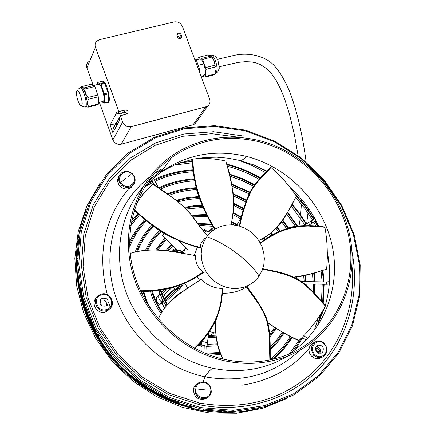 <?xml version="1.0" encoding="UTF-8"?>
<svg xmlns="http://www.w3.org/2000/svg" width="435" height="435" viewBox="0 0 435 435"><rect width="100%" height="100%" fill="white"/><g stroke="black" fill="none" stroke-linecap="round" stroke-linejoin="round"><path stroke-width="0.65" d="M174.125 21.919L99.572 39.667L96.771 41.178C95.14 42.891 94.705 44.93 95.472 47.301L118.826 111.621L125.16 109.968C127.89 110.218 128.662 111.474 127.482 113.731L120.343 115.802L122.626 122.088C124.388 125.78 127.259 127.303 131.234 126.661L205.885 106.798L207.908 105.808C209.936 104.063 210.513 101.833 209.643 99.115L182.39 26.443C180.672 22.919 177.92 21.407 174.125 21.919M117.423 124.345L115.253 124.318L114.574 126.427L115.661 127.618M117.95 123.371L116.265 123.458L110.131 125.079L112.899 132.74L119.766 120L119.092 118.146L120.343 115.802M177.061 35.681L177.545 33.582C179.008 32.761 180.199 33.131 181.118 34.697L181.661 36.154L181.199 38.236C179.737 39.085 178.54 38.72 177.61 37.138L177.061 35.681M88.381 61.797C86.647 63.461 86.157 65.5 86.918 67.898L93.057 84.901M99.365 102.372L112.899 139.842C114.584 143.392 117.341 144.844 121.169 144.213L193.08 124.758L194.869 123.921L196.816 121.316M114.438 129.886L113.165 128.472L114.557 125.209M177.116 35.822L179.59 37.377L180.09 38.71M126.819 114.1L125.938 112.774L124.405 112.263L117.581 113.981L118.826 111.621M110.131 125.079L116.906 112.127L117.581 113.981M178.85 38.476L179.541 37.258M199.012 70.769L200.04 70.508L199.959 73.292M195.271 60.797L196.484 60.492L200.04 70.508M199.866 69.497L198.648 69.807M194.777 59.475L196.054 59.883L195.027 60.144M199.426 58.926C200.872 58.578 202.34 60.237 203.825 63.907C205.711 69.899 205.744 73.787 203.923 75.559L201.079 76.288M201.726 76.125L205.005 77.142L205.467 76.446L205.929 69.366L205.624 67.577L202.558 59.416L201.791 58.35L198.306 57.387L197.784 59.339M215.325 66.974L214.21 60.938L215.325 66.974L205.929 69.366M202.558 59.416L211.954 57.05L214.21 60.938L212.606 57.648M215.026 65.19L205.624 67.577M198.306 57.387L207.647 55.044L210.127 55.337L211.954 57.05M211.182 55.99L201.791 58.35M215.782 70.334L214.808 74.048L205.467 76.446M214.808 74.048L214.335 74.744L205.005 77.142M209.762 55.256L210.806 54.984C212.394 55.017 213.938 56.898 215.434 60.628C217.397 66.675 217.543 70.932 215.863 73.401L215.374 73.711M215.227 56.403L216.554 57.763L218 60.628L219.256 67.806L218.452 70.622M102.154 80.943L102.959 80.948C106.792 81.932 111.534 101.556 108.184 102.502L107.728 102.616L108.233 102.116L104.514 103.073L104.579 94.814L101.002 84.482L100.61 83.852L97.418 82.563L97.212 84.591M100.61 83.852L104.351 82.911L102.497 81.062L97.418 82.563M101.002 84.482L104.748 83.542L108.114 92.829L104.748 83.542M108.114 92.829L104.367 93.781M104.579 94.814L108.326 93.862L108.424 101.73L108.326 93.862M108.424 101.73L104.699 102.687M106.858 102.595L107.728 102.616M101.6 101.801L104.514 103.073M98.353 84.314L99.033 84.292C101.67 84.972 105.335 98.093 103.666 100.844L102.916 101.464M86.282 106.841L88.131 107.179L88.435 106.504L87.555 103.133L88.229 99.343L87.848 97.516L85.537 93.465L84.792 89.023L94.873 86.489L94.183 85.369L91.323 84.183L81.312 86.695L80.964 87.549M94.873 86.489L98.305 96.777L98.451 103.932L98.131 104.607L88.131 107.179M81.155 87.527L81.927 87.489C83.08 88.098 84.287 90.088 85.537 93.465L87.555 103.133L86.625 106.765M98.451 103.932L88.435 106.504M88.229 99.343L98.305 96.777M97.929 94.95L87.848 97.516M85.146 107.146L85.869 106.477C87.614 103.416 83.449 88.609 80.611 87.816L79.92 87.81M94.183 85.369L84.107 87.897L81.927 87.489L81.312 86.695M84.792 89.023L84.107 87.897M81.872 105.46C83.607 102.154 78.169 87.016 76.739 91.16L76.473 92.753C76.663 97.337 77.822 101.415 79.942 104.982L81.079 105.982L81.872 105.46M104.351 82.911L101.143 81.633M196.054 59.883L196.484 60.492M225.254 360.941C181.531 351.752 143.267 314.929 131.99 270.929C120.674 226.901 137.036 180.819 170.509 156.649C197.441 138.178 227.211 132.86 259.815 140.684C305.821 152.489 343.307 193.809 350.735 240.849C358.244 287.823 334.036 336.054 290.52 354.884C270.048 363.562 248.293 365.579 225.254 360.941M225.46 359.614C182.227 350.518 144.398 314.086 133.273 270.57C122.11 227.026 138.33 181.46 171.472 157.59C198.061 139.396 227.451 134.154 259.63 141.87C305.098 153.528 342.16 194.358 349.528 240.838C356.972 287.263 333.085 334.928 290.129 353.579C269.847 362.208 248.293 364.215 225.46 359.614M316.196 346.407C319.937 347.347 321.144 349.626 319.817 353.258M99.903 300.362C104.77 299.122 106.972 300.993 106.499 305.974C100.757 306.795 98.832 304.505 100.702 299.117L101.556 298.41C107.304 297.524 109.256 299.797 107.407 305.229L106.488 305.979M131.435 187.278L128.695 188.708C125.726 189.442 123.013 188.79 120.555 186.751C117.194 183.217 116.765 179.557 119.272 175.767M205.146 398.922C197.735 400.314 193.841 397.106 193.466 389.292C194.021 386.41 195.581 384.35 198.142 383.11M109.707 308.845L107.249 311.117L105.509 311.9C97.402 314.935 90.088 303.293 96.548 297.66M320.225 358.108C317.327 359.207 314.592 358.706 312.02 356.597C309.747 354.438 308.763 351.833 309.078 348.772C309.589 345.934 311.052 343.954 313.466 342.834M101.034 294.229C110.022 290.944 116.999 304.772 108.755 309.557L106.776 310.492C97.614 313.885 90.692 299.579 99.267 295.017L101.034 294.229M101.475 294.859C110.718 291.57 116.14 306.86 106.64 309.502C97.358 312.847 91.943 297.437 101.475 294.859M245.296 130.875L274.349 141.69L300.743 158.335L323.341 180.008L341.154 205.76L353.378 234.46L359.419 264.855L358.908 295.599L351.73 325.266L338.071 352.432L318.415 375.693L293.581 393.778L264.703 405.589L233.203 410.335L200.731 407.579L169.063 397.318L139.994 380.016L115.199 356.586L96.091 328.343L83.737 296.904L78.762 264.061L81.318 231.659L91.111 201.438L107.44 174.935L129.293 153.424L155.415 137.83L184.418 128.755L214.863 126.454L245.296 130.875M211.296 391.957C210.747 394.888 209.164 396.976 206.543 398.221C199.094 399.64 195.174 396.421 194.793 388.564C195.353 385.644 196.935 383.567 199.545 382.332C206.978 380.913 210.893 384.121 211.296 391.957M210.698 391.669C209.518 401.521 193.885 398.346 195.832 388.613C197.082 378.771 212.617 382.006 210.698 391.669M314.358 355.482C309.976 349.957 310.459 345.346 315.805 341.654C318.719 340.556 321.465 341.067 324.042 343.188C328.42 348.685 327.941 353.296 322.601 357.01C319.687 358.108 316.941 357.603 314.358 355.482L312.02 356.597M315.136 354.726C307.724 348.587 316.908 337.011 323.852 343.655C331.231 349.735 322.139 361.376 315.136 354.726M322.688 352.1L321.253 353.182C316.354 353.312 314.712 351.001 316.316 346.255L317.729 345.189C322.623 345.037 324.282 347.342 322.688 352.1M121.544 185.196C117.64 180.759 117.689 176.632 121.686 172.82C125.247 170.65 128.771 170.922 132.267 173.636C136.063 177.866 136.122 181.906 132.452 185.761C128.863 188.192 125.226 188.002 121.544 185.196L120.555 186.751M122.246 184.364C114.677 178.084 124.845 167.203 131.897 173.951C139.439 180.172 129.369 191.117 122.246 184.364M191.971 406.807L191.378 408.427L191.639 406.72M191.378 408.427L202.884 410.749L203.411 409.346M164.272 233.568L162.385 235.683L164.354 233.617M162.385 235.683L177.665 250.631M182.591 251.501L185.44 248.494L187.915 249.646L178.312 240.25M208.555 334.738L210.904 335.249L214.156 332.634L209.583 331.639M177.632 250.647L180.215 250.609L182.956 251.686L182.814 252.061C180.188 250.816 178.361 250.451 177.322 250.968L177.627 250.652M182.417 252.757L177.681 251.974L177.322 250.968C178.361 250.451 180.182 250.832 182.798 252.099L181.727 253.513M165.485 301.248L166.725 300.721L180.509 288.117L175.718 289.601L176.702 289.721L180.509 288.117M166.105 300.987L165.577 301.417M164.017 302.695L159.58 304.364C156.486 302.591 155.594 300.112 156.91 296.926L157.122 296.697M182.765 283.908L183.282 285.034L180.422 287.932M173.076 251.468L173.592 250.837L173.913 251.332M173.592 250.837L173.848 249.326L175.463 248.477M163.642 302.026L162.141 302.156L161.798 301.743L162.636 300.096M165.349 297.567L164.376 294.691L171.341 288.122M164.376 294.691L162.592 295.088M160.635 295.523L159.313 294.827L159.302 294.354C157.932 297.703 158.873 300.302 162.141 302.156M159.939 293.576L159.302 294.354M183.282 285.034L179.312 286.703L176.403 289.628M179.312 286.703L178.682 286.698L175.794 289.628M175.718 289.601L173.19 287.6M212.487 230.512L211.252 229.452L209.414 230.985M211.426 228.924L209.028 231.067M205.956 231.855L204.184 230.398L203.466 231.007M177.681 251.974L177.197 252.458M197.376 247.14L194.309 255.399M197.251 276.442L199.583 280.368M246.895 286.85L247.401 286.339M134.42 209.545C151.772 226.374 174.152 240.691 196.277 246.346L200.53 247.542L200.578 245.161L201.318 242.85L205.064 237.967M206.772 236.732L210.513 232.486L215.004 229.076L220.469 226.466L226.407 225.036L232.578 224.83L238.75 225.852L244.682 228.054L250.158 231.355L254.959 235.623L258.912 240.702L261.87 246.389L263.708 252.474L264.36 258.727L263.795 264.91L262.028 270.787L257.96 277.699L253.855 281.891L248.961 285.164L243.464 287.383L237.553 288.465L231.463 288.361L225.412 287.073L219.626 284.642L214.335 281.157L209.735 276.747L206 271.587L203.275 265.867L201.655 259.804L201.209 253.632L201.938 247.58L203.819 241.876L206.772 236.732C216.451 240.093 226.434 245.596 236.722 253.241C246.873 260.989 254.339 268.612 259.124 276.122M225.732 161.151L225.7 161.026C214.031 158.4 203.096 157.769 192.901 159.145L192.341 159.362C193.716 169.003 193.075 176.55 197.474 192.879C201.476 204.358 202.895 206.962 209.659 220.828L214.749 229.229M215.135 228.995L213.139 225.721C200.008 203.428 193.26 181.232 192.901 159.145M296.213 196.239L296.311 196.071C288.72 184.957 280.281 175.441 270.994 167.529L270.445 167.306L258.83 179.677L253.344 186.637L250.93 190.53L246.862 199.284L243.589 208.909L240.767 218.876L239.337 226.015C241.311 215.14 243.622 207.582 248.57 195.038C254.905 181.221 266.546 172.135 270.445 167.306M239.788 226.146L241.197 219.164L244.04 209.164L247.33 199.518L251.403 190.742L253.828 186.833L259.32 179.851L270.994 167.529M153.028 184.331L153.006 184.315C146.916 189.323 141.913 195.054 138.004 201.492M200.53 247.542L200.399 247.983L195.984 246.748C172.994 240.136 152.413 227.924 134.246 210.116M298.948 340.464L299.024 340.464C309.644 330.372 318.431 318.92 325.385 306.104L325.597 305.609L311.857 290.759L304.321 283.892L300.183 280.885L295.735 278.28L286.138 274.333L276.013 271.522L262.778 268.776M262.637 269.189L275.785 271.897L285.942 274.708L295.566 278.645L300.019 281.255L304.174 284.256L311.732 291.129L325.385 306.104M326.446 269.124L326.614 269.086C327.919 254.867 327.359 240.968 324.929 227.385L324.657 227.026C304.266 223.432 281.472 226.445 261.614 241.882L260.179 242.833M260.396 243.241L261.723 242.366C281.657 226.869 304.489 223.846 324.929 227.385M159.286 294.337L158.846 290.444L159.319 294.299L156.91 296.926M162.195 302.189L159.58 304.364M162.603 302.336L160.172 304.369M245.275 130.119L274.523 141.011L301.096 157.764L323.841 179.59L341.774 205.51L354.085 234.4L360.169 265.002L359.658 295.952L352.437 325.831L338.691 353.187L318.904 376.618L293.902 394.839L264.823 406.747L233.095 411.532L200.388 408.769L168.486 398.438L139.205 381.017L114.226 357.412L94.982 328.963L82.547 297.29L77.539 264.214L80.122 231.578L89.996 201.139L106.45 174.457L128.461 152.794L154.773 137.101L183.983 127.972L214.634 125.661L245.275 130.119M222.29 293.217C231.572 293.484 239.609 291.412 246.4 286.997L246.824 286.763C253.589 294.794 259.728 304.234 265.247 315.076C271.886 330.165 269.7 351.828 270.374 359.614L269.901 359.81M140.722 291.358C152.098 291.695 163.892 290.129 176.11 286.649C187.528 282.119 196.685 277.367 203.569 272.392L203.319 271.978C198.208 268.71 195.565 263.251 195.386 255.606L195.331 255.601M194.869 348.468C203.488 340.605 210.578 331.089 216.141 319.926C220.05 308.187 222.307 297.714 222.91 288.503L222.432 288.389C214.727 288.535 207.625 285.539 201.133 279.401L201.041 279.466M246.4 286.997L258.254 303.385L263.485 312.493L265.589 317.381L267.21 322.46L269.091 332.987L269.852 359.805L270.374 359.614M246.781 286.801L258.7 303.32L263.904 312.422L265.997 317.305L267.612 322.378L269.477 332.895L270.189 359.674M203.319 271.978L199.817 274.213C183.945 285.431 164.153 290.944 140.44 290.754M203.536 272.397L199.899 274.73C184.038 285.958 164.299 291.477 140.684 291.287M222.861 288.546L222.269 292.989C221.203 313.668 212.024 332.144 194.75 348.402M222.432 288.389L221.866 292.668C220.806 313.369 211.627 331.872 194.325 348.179M77.446 258.314L76.603 259.07L77.457 260.728M221.828 411.445L222.709 412.119L223.976 411.532M96.081 332.193L95.988 332.248C95.064 333.835 95.515 334.575 97.348 334.461L97.788 334.058M149.711 388.292L149.183 389.368L149.798 390.451L150.32 390.63L151.755 389.57M181.661 36.154L180.215 38.693M114.574 126.427L113.165 128.472M181.118 34.697L179.59 37.377M125.16 109.968L123.883 112.333M193.08 124.758L205.885 106.798M116.265 123.458L119.098 118.168M120.364 115.797L121.947 112.839M121.169 144.213L131.234 126.661M112.899 139.842L122.626 122.088M86.918 67.898L95.472 47.301M198.387 65.283L203.825 63.907M214.21 60.938L215.434 60.628M102.497 81.062L102.959 80.948M143.811 188.165L152.016 179.492L161.184 171.934C186.936 154.235 215.379 149.064 246.525 156.421C243.948 159.259 241.708 160.602 239.815 160.461L253.67 164.892L266.927 171.058M158.068 172.668L162.565 170.003M239.68 160.423L228.206 158.188L216.63 157.171L228.283 158.199L239.815 160.461M290.52 354.884L275.817 362.306C255.987 370.718 234.943 372.703 212.699 368.26C174.886 360.31 140.973 331.187 126.846 294.245C112.79 257.254 119.407 215.553 142.533 187.67M147.916 181.694L160.254 171.026L163.413 168.818M212.699 368.26C210.263 369.706 207.707 372.567 205.037 376.83C162.38 368.021 125.057 332.585 113.66 289.819C102.241 247.02 117.461 201.693 149.624 177.05M153.772 174.022L161.613 169.123M299.927 350.24C273.963 374.513 242.328 383.376 205.037 376.83L203.275 381.68M107.331 294.674C97.043 254.149 104.166 218.827 128.695 188.708M240.821 137.487L211.704 133.681L182.673 136.28L155.094 145.323L130.337 160.526L109.718 181.313L94.39 206.777L85.303 235.699L83.101 266.622L88.033 297.888L99.936 327.783L118.222 354.617L141.881 376.868L169.579 393.316L199.741 403.093C243.888 410.45 281.597 400.211 312.868 372.36C341.573 345.281 355.683 305.125 351.948 265.481M309.078 348.772C291.662 368.853 269.303 380.984 242.001 385.176M243.105 135.976L213.509 131.707L183.918 133.985L155.735 142.849L130.369 158.041L109.163 178.975L93.324 204.733L83.841 234.09L81.383 265.546L86.222 297.415L98.212 327.914L116.749 355.308L140.799 378.037L168.992 394.828L199.719 404.795L199.741 403.093M199.719 404.795C244.519 413.739 290.172 399.199 319.355 368.679C348.424 337.962 360.147 293.348 351.893 251.267M100.702 299.117L100.425 299.449M258.553 408.313C208.708 421.325 149.787 402.603 113.209 360.425C76.631 318.251 66.446 257.302 86.347 209.822M140.239 194.842L141.652 196.098M207.201 343.074L205.13 341.997C202.797 341.589 201.595 341.638 201.519 342.149L201.1 347.087M185.44 248.494L183.081 253.779M184.761 282.995L187.719 288.313M177.04 250.022L175.196 251.957M176.229 249.228L173.94 251.658L176.229 249.228M176.055 249.059L173.663 251.599M162.157 303.527L164.615 308.083M176.702 289.721L165.05 300.449M163.544 301.841L163.076 302.271M175.185 289.346L164.452 299.291L175.18 289.34M162.935 300.694L161.804 301.749L162.935 300.694M167.268 289.096L162.168 293.957M164.778 289.579L161.684 292.548L164.767 289.579M160.102 294.065L159.313 294.827L160.102 294.06M211.252 229.452L211.627 228.767M204.184 230.398L204.689 229.533M215.08 229.027C200.546 207.017 193.292 181.335 192.721 159.167M192.395 159.368C192.694 179.465 198.431 199.926 209.61 220.741L209.659 220.828M231.208 224.77C235.302 204.836 233.464 183.586 225.7 161.026M239.696 226.118L241.898 215.733L243.426 210.6L246.792 200.606L250.832 191.438L253.273 187.354L258.858 180.09L270.831 167.388M258.743 240.435C275.866 233.448 287.323 214.564 296.311 196.071M207.528 235.726L200.693 227.782L191.188 214.798L183.695 206.815L175.408 199.627L153.006 184.315M200.54 247.624C176.876 242.213 152.881 227.771 134.366 209.724M262.702 269.009L273.387 271.152L284.006 273.887L294.163 277.704L298.894 280.271L303.298 283.288L311.275 290.324L325.51 305.881M267.813 322.591C277.546 329.61 287.948 335.57 299.024 340.464M260.326 243.105L269.064 237.477L278.346 232.497L287.638 228.5L292.38 227.184L297.11 226.374L306.534 225.955L324.891 227.146M293.641 277.106C304.843 275.562 315.832 272.886 326.614 269.086M165.213 307.398L163.984 309.133M205.037 353.258L204.836 345.499L206.75 346.858L206.799 348.016M201.22 351.594L201.144 348.169C200.948 346.249 202.177 345.363 204.836 345.499M246.525 156.421C288.117 166.969 322.618 202.726 331.981 244.829C341.317 286.893 324.151 331.981 288.101 354.433M246.574 286.893L259.494 304.924L264.79 314.815L266.769 320.122L268.188 325.619L269.646 336.902L270.097 359.707M215.842 320.638C214.808 334.102 217.201 346.912 223.03 359.071M195.386 255.606C173.26 251.533 150.086 246.542 130.201 253.485M203.439 272.054C186.822 284.669 165.849 290.966 140.527 290.933M222.617 288.394C222.16 310.737 212.797 330.703 194.532 348.288M201.133 279.401C184.217 290.564 165.545 300.949 158.422 319.045M290.025 187.409C302.281 198.529 311.895 211.562 318.866 226.515M327.31 252.093C330.986 270.195 330.334 287.954 325.347 305.359M324.804 307.153L317.985 323.754M207.256 158.509L208.169 158.547M236.629 225.363L240.903 218.239M198.055 224.139L212.057 224.841M185.011 208.028L193.776 206.538L202.699 206.152M233.051 213.237L241.061 217.538M263.371 237.929L264.725 239.794M192.101 215.803L206.761 215.243M231.529 222.165L236.792 225.091M192.961 216.88L207.37 216.527M231.387 223.519L234.073 224.966M168.236 194.38C177.203 190.867 186.539 188.882 196.239 188.437M233.334 194.51L246.357 200.617M276.948 227.418L279.792 231.387M296.355 277.068L296.48 278.52M283.31 332.791L277.247 341.171L270.189 348.745M196.566 189.693C187.175 190.068 178.122 191.906 169.411 195.19C178.111 191.884 187.164 190.041 196.555 189.649M233.459 195.919L245.927 201.851M276.04 228.359L278.623 231.958M295.104 277.193L295.158 277.834M282.282 332.264L276.665 340.105L270.173 347.244L276.665 340.105L282.272 332.264M159.232 188.371C170.395 183.189 182.173 180.264 194.559 179.601M231.784 184.739L249.728 192.645M282.489 220.616L287.845 228.054M304.989 275.545L305.446 281.592M305.528 283.946L305.544 284.675M291.493 336.864C286.197 345.472 279.651 353.019 271.853 359.511M194.744 180.862C182.722 181.466 171.27 184.217 160.39 189.127C171.259 184.201 182.716 181.433 194.739 180.824M232.083 186.18L249.157 193.792M281.706 221.709L286.583 228.484M303.744 275.828L304.185 281.575M290.444 336.347C285.246 344.824 278.813 352.274 271.163 358.685C278.813 352.274 285.24 344.824 290.439 336.342M177.083 200.85L187.849 198.289L198.92 197.262M233.742 204.031L243.551 208.958M270.597 233.236L272.103 235.34M275.36 328.343L269.89 335.749M178.176 201.742L188.638 199.382L199.371 198.474M233.72 205.407L243.138 210.197M269.575 234.019L270.978 235.966M274.398 327.724L269.76 334.151L274.393 327.724M167.007 305.076L163.022 297.915L160.254 290.254M167.279 250.478L172.01 245.101M147.786 250.13C151.119 243.078 155.61 236.955 161.26 231.757C155.605 236.944 151.108 243.073 147.775 250.13M217.685 344.716L206.919 345.172M201.209 344.672L198.8 344.308M146.557 302.401L142.957 291.292M146.725 250.25C150.053 242.942 154.594 236.586 160.346 231.181M215.798 336.032L208.278 336.451M161.907 312.346C157.062 305.838 153.653 298.704 151.668 290.955M157.04 249.744L165.539 238.771M129.625 244.524C133.469 235.237 138.83 227.07 145.72 220.028M129.706 246.814C133.567 236.852 139.173 228.147 146.519 220.703C139.173 228.13 133.567 236.825 129.706 246.781M220.588 353.307L206.962 353.981M136.4 252.017C139.94 241.931 145.404 233.203 152.805 225.825M131.163 223.166L138.781 214.058M130.804 225.412L139.57 214.754M136.492 203.526L137.074 203.004M154.583 185.31L151.75 179.742M311.694 220.741L314.826 218.571L311.678 220.746C311.063 221.942 311.455 222.606 312.857 222.753L309.633 224.699M311.552 220.833L303.141 225.618L308.513 222.666L309.676 224.677L307.828 225.694M315.946 220.627L313.01 222.649M326.353 281.967L326.321 284.251M329.295 284.028L326.44 284.256M329.464 281.673L329.349 283.337M98.821 335.825L97.348 334.461M98.19 335.244L98.451 336.674L99.528 337.005L98.424 336.511L98.261 335.303M145.768 385.709L146.823 386.65M256.014 165.838L266.438 171.553M296.132 195.804L305.544 207.114L313.7 219.349M314.869 221.366L317.604 226.407M317.523 346.657L315.56 350.072M238.723 160.194L252.403 165.626L265.448 172.559M295.691 197.381L304.712 208.327L312.558 220.143L304.712 208.332L295.691 197.381M313.727 222.154L315.979 226.276L313.727 222.154M327.332 255.949L329.159 264.36M316.337 346.412L315.522 347.864M320.149 349.245L317.86 352.992M319.453 348.054L316.887 352.296M145.024 186.735L152.995 182.292M208.795 390.043L206.652 389.95M204.787 389.836L195.799 388.836M101.453 305.702L99.996 300.302M147.628 183.858L152.467 181.264M154.588 180.231C166.871 174.473 179.84 171.232 193.483 170.509M229.37 174.658L242.126 179.144L254.323 185.12M287.383 212.775L296.953 226.048M313.711 273.109L314.451 281.744M314.538 284.093L314.396 293.244M301.683 337.903L292.902 351.257M155.116 181.264C167.279 175.604 180.112 172.429 193.613 171.738M229.734 176.088L241.92 180.449L253.578 186.18M286.698 213.971L295.55 226.238M312.477 273.479L313.184 281.722M313.276 284.071L313.205 291.939M298.78 340.6L289.688 353.427L298.769 340.594M180.362 162.679L192.602 161.418M226.711 164.729C238.402 167.622 249.5 172.129 260 178.263M291.841 204.591L299.356 214.004L305.957 224.068M322.346 270.456L323.439 281.891M323.526 284.24L322.639 302.499M320.508 314.358L317.74 324.178M183.961 161.499L192.526 160.771M226.537 164.077C238.434 166.996 249.723 171.586 260.391 177.844C249.723 171.575 238.434 166.98 226.532 164.049M292.119 204.075L299.742 213.607L306.436 223.808L299.742 213.607L292.119 204.075M322.917 270.282L324.042 281.902L322.928 270.282M324.135 284.245L323.205 303.119M321.557 312.678L319.567 320.557M220.414 411.369L205.521 410.303M76.87 263.746L76.924 260.451M76.99 258.559L77.941 247.129M226.939 411.597L226.559 411.608M78.311 242.578L78.637 240.637M177.523 33.598L176.958 34.61M207.914 105.803L195.038 123.796M212.459 57.431L211.818 56.844M215.749 73.499C218.131 71.661 219.3 69.763 219.256 67.806M98.386 84.292L94.156 85.358M85.374 107.075L86.685 106.738M79.741 87.941L77.919 89.436M98.424 102.616L103.193 101.393M81.236 87.478L80.23 87.734M195.87 59.823L199.415 58.932M215.45 73.678L214.901 73.819M81.03 105.966L85.178 107.14M216.554 57.763C215.657 56.18 213.786 55.256 210.942 54.979M217.446 59.323L234.405 55.316C249.587 51.955 266.068 56.474 274.224 65.625C280.58 72.607 286.203 82.53 291.091 95.39C296.882 111.811 302.39 133.349 306.137 161.88M308.312 208.131L308.214 209.877M307.996 212.949L306.648 223.688M219.262 66.713L238.027 62.422L245.503 61.678L251.446 61.933L255.965 62.857L260.288 64.505L266.307 68.409L271.723 73.961L276.448 80.872L281.01 89.871L284.756 99.305L289.639 114.813L294.479 135.035L298.051 155.442M301.433 199.186L301.422 201.008M301.363 203.988L300.699 214.944M300.373 217.848L299.019 225.83M171.472 157.59L161.184 171.934L175.278 164.62L192.341 159.335M216.63 157.171L204.972 157.481L193.803 159.036M160.254 171.026L163.071 169.302M107.249 311.117L108.527 309.698M205.086 398.949L206.456 398.259M313.417 342.856L315.032 342.04M101.583 298.394L99.974 300.319M317.724 345.189L317.371 345.363M78.762 239.696L76.924 258.613M76.886 260.418C76.614 285.915 82.791 310.296 95.423 333.558M95.841 334.303C108.995 357.494 126.851 376.079 149.401 390.07M150.325 390.63C163.294 398.406 176.958 404.061 191.318 407.59M203.178 409.96L221.758 411.597M223.911 411.624L227.124 411.597M141.103 193.118L142.8 194.624M139.363 199.317L138.52 198.567M286.817 398.514L262.599 408.34L236.482 413.25L209.42 412.951L182.439 407.372L156.589 396.644L132.903 381.142L112.333 361.452L95.695 338.343L83.645 312.738L76.614 285.664L74.831 258.183L78.278 231.366L86.739 206.201L99.794 183.586M132.213 185.946L131.196 187.469M201.557 341.926L201.666 341.247M173.489 249.766L172.244 251.289M174.593 288.976L164.153 298.682M163.935 289.726L161.526 292.043M213.585 230.006L212.215 228.592L211.622 228.772M209.137 230.757L208.778 231.121M204.885 229.435L204.526 229.593M203.161 230.653L204.325 229.745M207.109 231.523L204.923 229.424M212.949 230.463L204.591 232.301M177.426 250.81L175.773 252.099M231.273 224.77C232.497 215.352 234.992 206.087 232.964 191.367C230.566 179.166 228.179 169.068 225.798 161.07M209.61 220.735L210.11 221.491M258.809 240.539L266.03 236.395C270.951 233.715 280.026 224.743 282.565 220.507C288.519 211.829 293.951 200.1 296.36 196.234M200.399 247.983C189.41 245.335 177.175 240.419 163.696 233.231C150.918 225.667 139.76 214.537 134.23 210.165M207.56 235.683C198.442 226.407 195.462 217.739 182.363 205.445C170.988 196.147 161.227 189.084 153.076 184.261M262.8 268.721C273.941 271.108 281.94 271.897 295.077 277.796C309.709 285.115 320.084 300.536 325.597 305.609M267.911 322.966C280.303 331.323 290.607 337.207 298.812 340.621M260.168 242.812C269.287 236.874 275.426 232.665 288.47 227.853C302.803 223.481 318.17 227.048 324.717 226.858M294.006 277.274C309.035 275.741 316.8 271.652 326.527 269.303M158.693 290.433L158.998 290.449M208.882 332.726L206.766 346.891L206.968 354.036M248.961 285.164L246.835 286.763M215.586 321.22C215.026 336.288 217.413 348.881 222.753 359.005M195.375 255.541L164.218 250.152C150.673 249.44 139.325 250.511 130.19 253.366M201.03 279.357L178.062 294.49C168.356 302.553 161.766 310.688 158.296 318.898M322.531 357.037L320.149 358.141M164.571 308.138L162.103 303.548M287.568 356.374L275.817 362.306M208.789 158.579L208.909 157.231M206.554 157.361L206.473 158.487M239.516 225.091L239.016 225.923M271.706 359.544L270.255 357.255M211.584 224.068L197.572 223.427M268.21 324.2L268.623 323.553M265.214 239.478L263.882 237.641M241.202 216.924L233.149 212.606M202.373 205.44L193.292 205.847L184.369 207.386M198.887 225.314L212.965 226.325M213.019 226.336L213.362 226.407M186.001 209.039L203.292 207.435M232.817 214.602L240.56 218.81M262.18 238.592L263.594 240.533M166.159 306.142L161.896 298.546L158.987 290.401M166.11 250.342L171.319 244.421M217.451 343.867L207.017 344.346M201.285 343.867L199.458 343.606M149.722 307.436L146.193 299.519L143.713 291.271M218.006 345.83L206.804 346.363M201.122 345.885L197.794 345.379M142.783 295.582L141.679 291.33M145.469 250.408C148.868 242.822 153.555 236.238 159.525 230.653M166.268 239.478L158.101 249.772M152.413 290.912C154.333 298.432 157.633 305.365 162.304 311.705M208.408 335.624L215.678 335.178M269.972 337.011L276.062 328.778M272.614 235.063L271.048 232.877M243.747 208.376L233.742 203.368M198.67 196.555L187.349 197.615L176.338 200.258M129.592 241.876C133.442 233.41 138.575 225.923 144.985 219.409M153.626 226.461C146.377 233.584 140.973 242.034 137.411 251.811M206.94 353.144L220.268 352.459M270.2 349.99L277.671 342.019L284.044 333.156M297.143 278.884L296.98 276.997M280.309 231.137L277.345 226.999M246.553 200.051L233.263 193.825M196.071 187.735C186.147 188.181 176.599 190.209 167.437 193.831M131.566 220.958L138.064 213.433M215.977 337.168L208.082 337.636M161.189 313.553C156.024 306.719 152.424 299.209 150.39 291.015M155.833 249.728L164.849 238.092M192.982 216.907L207.392 216.576M231.382 223.585L233.916 224.949M172.733 245.808L168.367 250.625M160.972 290.167L163.636 297.578L167.464 304.516M221.002 354.394L210.143 355.237M135.138 252.284C138.743 241.849 144.376 232.828 152.049 225.232M178.192 201.758L188.654 199.409L199.388 198.512M233.72 205.478L243.116 210.263M269.521 234.063L270.913 236.004M237.108 224.569L231.61 221.513M206.435 214.52L191.541 215.124M233.464 195.995L245.905 201.916M275.986 228.413L278.558 231.991M295.055 277.193L295.109 277.813M232.094 186.256L249.124 193.863M281.657 221.774L286.507 228.511M303.695 275.839L304.136 281.57M110.316 307.833L108.516 301.95M137.226 201.644L138.613 200.47M130.804 225.384L139.564 214.749M273.827 359.049C281.092 352.703 287.225 345.428 292.222 337.217M306.191 285.213L306.169 283.957M306.082 281.603L305.598 275.399M288.405 227.875L282.821 220.137M250 192.129L231.632 184.038M194.461 178.905C181.835 179.552 169.829 182.531 158.454 187.833M153.517 178.122L158.481 187.887M154.501 185.25L151.712 179.775M312.868 222.747L309.671 224.677M307.686 338.077L303.717 335.836M301.999 337.582L306.05 339.876M329.464 281.63L326.424 281.94L301.395 281.527M329.29 284.071L326.386 284.283M304.63 283.935L326.37 284.283M221.442 411.423L222.024 411.744M97.429 334.412L98.658 335.554M153.392 390.559L151.739 389.662M147.182 387.041C125.878 374.029 109.207 356.531 97.179 334.542M95.977 332.258L88.974 316.163M119.962 183.217L125.9 178.247M127.798 176.795L130.636 174.739M264.931 169.998L266.845 171.14M294.147 192.922L304.919 205.396L314.146 219.039M315.321 221.056L318.251 226.461M318.224 346.989L315.919 351.007M315.582 347.636L316.272 346.407M329.164 264.426L327.332 255.959M265.442 172.564L252.327 165.599L238.559 160.156M168.519 398.455L151.429 390.211M148.422 388.45C126.525 375.079 109.299 357.14 96.749 334.629M95.646 332.585C90.148 322.145 86.032 311.275 83.292 299.976M160.031 394.289L151.614 389.956M151.462 389.869C119.375 371.158 97.63 344.21 86.217 309.024M320.437 350.305L318.61 353.302M319.442 348.038L316.876 352.285M153 182.303L145.013 186.751M102.279 312.276L101.67 310.525M149.629 181.797L152.098 180.53M154.218 179.503C166.61 173.744 179.671 170.515 193.406 169.819M229.191 173.967L242.219 178.54L254.665 184.652M287.676 212.258L297.562 225.977M314.304 272.93L315.076 281.755M315.168 284.104L315.005 293.924M302.57 337.908L295.218 349.571M155.121 181.275C167.285 175.626 180.117 172.461 193.613 171.781M229.751 176.164L241.903 180.52L253.534 186.245M286.654 214.047L295.463 226.254M312.422 273.495L313.135 281.722M313.227 284.071L313.162 291.89M131.517 184.609L134.062 182.738M314.674 329.056L318.393 317.594M321.498 301.205L322.21 284.218M322.112 281.869L321.057 270.858M304.75 224.732L291.151 205.891M259.053 179.296C248.961 173.429 238.315 169.063 227.108 166.208M192.738 162.695L174.071 165.131M184.206 161.423L192.52 160.732M324.151 284.251L323.221 303.141M321.606 312.602L319.665 320.345M180.063 403.114L165.322 397.601L151.179 390.423M149.053 389.173C126.835 375.606 109.315 357.418 96.499 334.613M95.515 332.813C87.897 318.491 82.829 303.489 80.323 287.807M191.569 406.91C177.322 403.604 163.745 398.161 150.836 390.581M149.21 389.608C126.857 375.845 109.19 357.488 96.211 334.537M95.428 333.107C84.667 313.042 78.811 291.994 77.865 269.961"/></g></svg>
